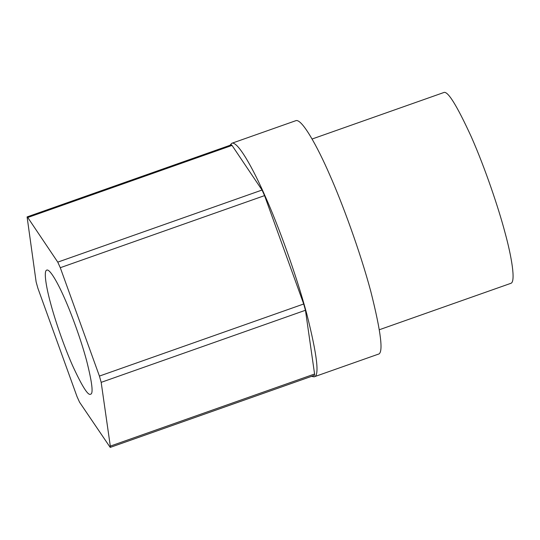 <?xml version="1.0" encoding="UTF-8"?>
<svg xmlns="http://www.w3.org/2000/svg" width="540" height="540" viewBox="0 0 540 540"><rect width="100%" height="100%" fill="white"/><g stroke="black" fill="none" stroke-linecap="round" stroke-linejoin="round"><path stroke-width="0.81" d="M314.584 374.018L314.489 375.314L110.214 447.404L79.542 402.185L77.024 396.61L37.888 288.232L36.133 281.961L27.095 216.911L27.763 217.505L232.038 145.415L262.042 190.04L264.56 195.615L303.696 303.993L305.451 310.264L314.584 374.018L110.308 446.114L110.214 447.404M262.042 190.04L57.767 262.13L27.763 217.505M57.767 262.13L60.284 267.705L264.56 195.615M303.696 303.993L99.421 376.083L60.284 267.705M99.421 376.083L101.176 382.354L305.451 310.264M110.308 446.114L101.176 382.354M90.511 394.227L90.558 394.214C93.488 393.923 92.185 382.786 86.643 360.808C80.865 339.201 71.314 313.45 64.841 298.931C58.239 283.649 49.856 268.63 46.751 270.101C43.45 270.925 46.258 287.523 50.612 303.318C54.641 318.641 63.369 344.776 72.468 365.384C81.999 386.14 88.013 395.752 90.511 394.227M27.095 216.911L231.37 144.821L232.038 145.415M229.952 145.321L231.721 143.309C237.56 140.535 253.334 168.797 265.754 197.546C277.938 224.863 295.9 273.308 306.781 313.97C317.203 355.32 319.66 376.272 314.132 376.819L311.492 376.367M314.138 376.819L378.142 354.233C383.663 353.687 381.213 332.735 370.784 291.377C359.903 250.722 341.942 202.277 329.758 174.96C317.338 146.212 301.57 117.95 295.724 120.724L231.728 143.309M312.079 139.016L443.617 92.597C447.464 90.254 456.705 105.03 471.339 136.91C485.325 168.581 498.737 208.744 504.927 232.288C511.616 256.561 515.93 282.069 510.86 283.325L379.384 329.724"/></g></svg>

